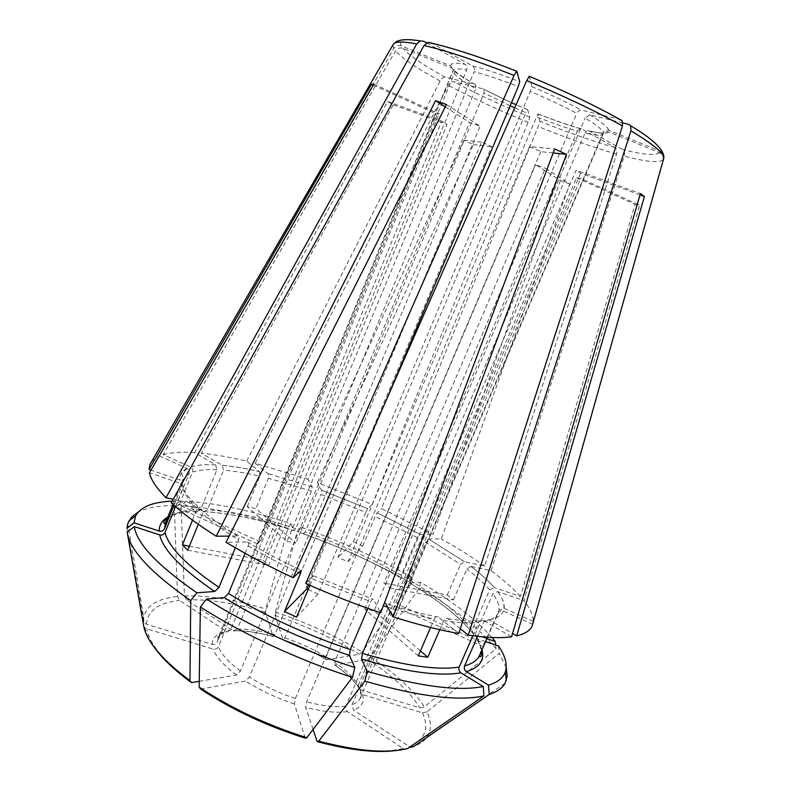 <?xml version="1.0" encoding="UTF-8"?>
<svg xmlns="http://www.w3.org/2000/svg" width="791" height="791" viewBox="0 0 791 791"><rect width="100%" height="100%" fill="white"/><g stroke="black" fill="none" stroke-linecap="round" stroke-linejoin="round"><path stroke-width="0.59" stroke-dasharray="3.96 2.97" d="M577.351 131.138L580.169 128.686L581.484 128.903L614.894 147.462C616.733 148.817 617.277 151.012 616.515 154.047L484.695 566.059L464.515 561.739L460.55 564.418L425.706 542.25L428.682 539.067L441.309 538.869L569.777 184.006L545.296 168.236L334.534 662.215C346.053 670.165 353.992 677.838 358.353 685.243L576.56 177.767L580.752 178.4L639.682 205.264L523.909 600.577C530.286 608.526 533.391 615.467 533.233 621.419L663.046 159.881C663.659 156.578 662.482 154.156 659.536 152.623L608.546 131.879C606.351 131.257 604.601 131.899 603.276 133.808L603.108 134.163C601.378 135.933 595.346 135.597 585.014 133.145L389.894 588.01L383.862 583.036L577.351 131.138L563.014 126.698L536.525 116.959L347.991 561.847L338.004 557.329L525.936 112.638L514.733 107.823M389.894 588.01L453.431 599.875L447.231 595.03L383.862 583.036M447.231 595.03L460.55 564.418M367.706 508.623L365.818 512.281L320.958 494.385L321.719 490.262L317.379 482.559L372.185 504.47L367.706 508.623L321.719 490.262L367.706 508.633M372.185 504.47L528.101 122.397L529.752 117.167L527.627 109.633L525.936 112.638M347.991 561.847L362.673 546.067L353.29 541.835L338.004 557.329M353.29 541.835L365.818 512.281M446.431 104.55L480.078 126.224L469.597 122.447L445.254 106.884M200.578 689.02L245.467 681.081L249.373 677.027L480.078 126.224M245.121 553.314L248.186 545.899C248.987 543.526 248.681 542.211 247.247 541.954L226.028 542.29M259.517 471.614L259.824 476.162C246.456 473.117 234.363 471.11 223.537 470.151L222.241 465.286L201.319 453.164C214.934 454.548 230.052 457.218 246.673 461.173L259.517 471.614C245.793 468.44 233.365 466.324 222.241 465.286M246.673 461.173L440.122 80.998C441.665 78.319 443.356 77.053 445.204 77.202L474.995 84.4L475.816 85.013L475.767 88.622C464.584 82.313 457.416 77.3 454.261 73.583L260.249 541.776L257.352 543.872L453.114 70.389C453.905 68.57 458.414 68.451 466.631 70.013L263.017 560.166L268.653 565.367L474.086 71.724C486.158 74.838 500.881 79.802 518.253 86.595M286.985 541.351L295.874 543.16L255.908 508.593L247.257 506.695L286.985 541.351L475.767 88.622M247.257 506.695L259.824 476.162M553.156 152.96L540.757 151.674L529.555 146.543L554.679 148.926M313.078 729.46L305.682 707.292L306.621 701.854L540.757 151.674M379.907 612.541L382.854 605.679C383.932 603.414 384.812 602.633 385.484 603.325C404.933 609.475 422.592 614.053 438.481 617.069C436.879 616.149 435.495 616.782 434.308 618.967L430.601 627.49M260.249 541.776L179.28 504.974L192.628 472.009C193.231 469.874 192.579 468.213 190.7 467.026L163.213 454.637L395.48 50.931C397.369 48.231 399.841 47.341 402.906 48.251L452.145 68.283L454.499 71.338L454.261 73.583M179.28 504.974L175.681 506.724L257.352 543.872M472.899 635.776L478.773 622.418C479.989 620.322 481.679 619.739 483.835 620.658L511.599 636.795M407.622 748.523L404.32 749.028L403.123 748.474L347.457 711.613C345.736 710.15 345.222 708.301 345.914 706.047L576.145 170.164L640.394 193.577M640.008 194.883L580.634 173.209L576.145 170.164M192.5 520.132L197.186 508.613C197.859 506.27 197.186 504.737 195.159 504.005L173.209 499.299M189.346 546.225L263.017 560.166M426.616 42.892L465.266 64.358C466.957 65.633 467.402 67.522 466.631 70.013M187.704 550.249L268.653 565.367M520.458 596.493C513.062 588.316 503.264 579.704 491.053 570.667L470.833 566.376C480.72 573.841 488.581 580.92 494.415 587.584L520.458 596.493L635.044 204.404L576.56 177.767M495.601 644.942L496.016 648.877L424.292 706.857L419.803 707.826L360.33 689.643L359.519 689.258L358.353 685.243M486.88 638.693L473.591 634.323L472.029 630.002L489.659 589.829L494.365 587.575C488.541 580.901 480.691 573.841 470.813 566.366M635.044 204.404L639.682 205.264M308.599 584.737L386.759 399.03M296.585 617.118L318.081 594.011L530.247 91.469C547.827 98.855 563.311 106.162 576.718 113.41C577.934 111.056 579.447 109.939 581.247 110.058L620.322 119.49C595.04 105.322 564.725 90.886 529.347 76.193L531.799 86.634L530.247 91.469M308.203 589.532L318.081 594.011M492.022 637.506C475.974 619.383 452.086 600.952 420.377 582.216L409.679 583.056L409.431 580.04L425.706 542.25M420.377 582.216L419.606 587.901L370.267 657.084L367.528 659.368L335.058 665.142L334.534 662.215M569.777 184.006L560.433 180.526L535.626 164.666L545.296 168.236M460.322 628.707L447.933 618.71C446.332 617.791 444.938 618.414 443.761 620.589C458.118 622.754 469.785 623.367 478.773 622.418M622.833 122.941L589.661 114.843L585.132 118.166C596.177 124.751 602.228 129.536 603.286 132.512L398.486 608.052L399.9 606.064L603.108 134.163M420.426 650.894L374.084 610.81L585.132 118.166M439.796 629.676L443.761 620.589M418.261 655.877L364.799 609.228L374.084 610.81M491.053 570.667L624.228 156.143C624.989 153.098 624.455 150.893 622.616 149.529L589.166 130.891L587.644 130.723L585.014 133.145M175.503 506.645L182.879 488.403C183.502 486.109 182.721 484.438 180.526 483.39L149.469 472.791M235.313 547.758L238.516 539.976C239.307 537.613 238.991 536.298 237.557 536.031L229.143 536.11M198.284 524.285L202.605 513.685C211.83 521.902 223.794 530.672 238.516 539.976M560.433 180.526L433.072 534.291L381.391 508.583L538.216 126.53L539.917 121.31L538.187 113.934L536.525 116.959M484.695 566.059C471.792 556.973 457.336 547.906 441.309 538.869M367.934 608.388L370.781 601.724C371.869 599.449 372.739 598.658 373.392 599.351L380.708 612.807M309.963 585.34L312.663 578.943L370.781 601.724M203.376 511.589C229.172 512.944 259.369 519.311 293.965 530.702L290.861 523.701C251.291 510.561 216.477 503.086 186.419 501.267L203.524 511.668C229.252 513.003 259.408 519.361 293.985 530.731L295.755 528.665L311.446 491.053L312.227 486.93L308.065 479.277L463.813 140.304L473.433 144.654L317.379 482.559M308.065 479.277L255.196 463.269L448.23 85.339C449.772 82.669 451.473 81.424 453.312 81.582L483.192 88.869L483.954 89.403L483.973 93.081L295.874 543.16M255.196 463.269L268.119 473.69L268.446 478.229L255.908 508.593M458.76 633.551L438.481 617.069M172.171 501.178L179.606 501.069L196.801 511.55L200.607 509.74L216.902 469.706L215.617 464.811L194.606 452.61L387.649 101.485L393.246 104.817L201.319 453.164M194.606 452.61C181.663 451.73 171.202 452.403 163.213 454.637M477.586 636.35L484.062 621.617C485.269 619.541 486.949 618.967 489.095 619.877L512.568 633.482M532.768 624.297L503.442 611.067C501.148 610.336 499.408 610.968 498.221 612.976L487.513 637.259M506.21 667.505L499.25 653.366L426.942 711.851C431.52 721.59 431.589 729.895 427.15 736.787C427.545 738.151 421.949 741.642 410.371 747.268L353.567 710.13L352.025 704.613L580.634 173.209M426.942 711.851L422.424 712.829L362.486 694.567L361.349 693.934L360.498 690.138L580.752 178.4M485.575 641.659L476.627 638.703L475.094 634.382L492.882 593.883L497.618 591.599L523.909 600.577M151.694 461.4L159.466 455.932L393.72 48.538C395.629 45.809 398.13 44.909 401.215 45.829L450.91 66.029L453.302 70.448L453.055 71.378M453.431 599.875L466.848 569.085L470.833 566.376M516.75 71.091C481.768 57.328 453.194 47.885 431.006 42.783L472.731 66.029C474.422 67.314 474.877 69.213 474.086 71.724M303.477 533.945C338.153 546.136 370.811 560.898 401.442 578.241L412.22 577.479L411.478 583.165L362.149 651.972L359.401 654.236L326.703 659.763L326.159 656.837L535.626 164.666M412.22 577.479C377.139 557.665 339.794 540.797 300.204 526.885L297.248 531.512L275.357 612.056L275.021 615.398L283.099 639.622L284.948 637.803L491.646 146.553L481.59 141.984L274.853 634.649L273.093 636.617C257.826 632.316 244.686 630.447 233.681 631M362.673 546.067L375.231 516.493L377.099 512.825L381.391 508.583M401.442 578.241L401.175 575.235L417.351 537.573L420.337 534.409L433.072 534.291M303.477 533.955L305.267 531.898L320.958 494.385M290.861 523.701L287.934 528.358L265.756 609.001L265.39 612.343L273.093 636.617M186.419 501.267L181.109 505.746L184.402 595.969L186.36 599.855L233.177 630.734L237.28 629.181L447.093 124.464L441.793 121.211L230.626 629.962L227.155 631.821C220.422 633.987 217.268 635.677 217.723 636.913L218.098 637.862C219.849 633.888 224.021 631.258 230.626 629.962M203.524 511.668L207.331 509.879L223.537 470.151M173.971 505.301L182.187 484.972C182.8 482.698 182.019 481.047 179.854 480.008L150.992 470.141M175.681 506.724L189.148 473.473L182.879 479.751L182.187 484.972M143.586 625.365L144.753 627.609L146.81 628.865L213.204 649.085C215.518 649.51 217.238 648.719 218.365 646.702L439.232 113.894L436.187 113.825L217.387 642.015L218.098 637.862L453.322 70.458M199.233 681.308L236.549 675.01L240.454 670.986L469.597 122.447M305.267 738.171L294.4 703.941L295.359 698.493L529.555 146.543M364.799 609.228L576.718 113.41M663.807 158.457C664.42 155.125 663.234 152.683 660.258 151.13L608.773 130.208C606.381 129.546 604.551 130.317 603.286 132.512M393.246 104.817L447.093 124.464M483.39 646.623L484.28 643.607L400.147 605.362M483.37 646.662L398.486 608.052M473.433 144.654L491.646 146.553M463.813 140.304L481.59 141.984M300.204 526.885L303.457 533.915C338.162 546.106 370.841 560.888 401.502 578.241M484.28 643.607L498.992 610.217C499.536 605.599 497.499 600.151 492.882 593.883M498.468 645.881L499.25 653.366M496.016 648.877C480.028 628.974 454.558 608.645 419.606 587.901M411.478 583.165C375.715 562.866 337.648 545.652 297.248 531.512M287.934 528.358C247.553 514.99 211.948 507.456 181.109 505.746M126.985 528.358L143.804 622.25L146.444 624.257L212.275 644.378C214.559 644.803 216.259 644.012 217.387 642.015M179.606 501.069L174.277 505.587C158.783 505.469 146.76 507.634 138.217 512.054M174.277 505.587L177.52 596.473L179.488 600.389L227.155 631.821M159.466 455.932L187.22 468.45C189.098 469.656 189.741 471.327 189.148 473.473M171.251 502.839L200.578 509.058C202.615 509.79 203.287 511.332 202.605 513.685M305.712 583.451L313.424 575.828L312.663 578.943M387.649 101.485L441.793 121.211M533.233 621.419L503.808 608.18L498.992 610.217M373.253 85.151L436.187 113.825M373.866 84.093L439.232 113.894M663.046 159.881C658.804 163.055 645.861 161.809 624.228 156.143M182.879 488.403C184.6 494.068 189.365 500.802 197.186 508.613M616.515 154.047C593.398 147.403 567.295 138.237 538.216 126.53M614.894 147.462C592.775 141.213 567.78 132.493 539.917 121.31M247.247 541.954C263.551 551.624 281.537 561.056 301.203 570.262M248.186 545.899C263.492 554.995 280.33 563.894 298.721 572.565M528.101 122.397C498.992 110.315 472.365 97.955 448.23 85.339M527.627 109.633C511.362 102.81 496.55 95.899 483.192 88.869M510.175 105.786L483.973 93.081M312.227 486.93L268.119 473.69M311.446 491.053L268.446 478.229M387.659 607.181C404.666 612.382 420.219 616.308 434.308 618.967M440.122 80.998C417.302 68.57 402.421 58.544 395.48 50.931M474.995 84.4C463.091 77.666 455.468 72.288 452.145 68.283M489.095 619.877C496.896 618.255 501.672 615.319 503.442 611.067M484.062 621.617C491.695 620.006 496.412 617.128 498.221 612.976M422.424 712.829C429.582 728.452 425.093 739.723 408.937 746.645M362.486 694.567C364.641 701.884 361.675 707.065 353.567 710.13M479.494 655.472C481.867 649.668 480.404 642.638 475.094 634.382M481.996 649.797L476.924 638.821M393.72 48.538L392.88 45.038M450.91 66.029C450.287 63.043 455.072 62.489 465.266 64.358M367.528 659.368C392.494 675.662 409.916 691.818 419.803 707.826M335.058 665.142C347.308 673.586 355.732 681.743 360.33 689.643M489.659 589.829C484.033 583.303 476.429 576.382 466.848 569.085M472.029 630.002C459.334 614.004 438.471 597.343 409.431 580.04M464.515 561.739L428.682 539.067L464.495 561.729M472.731 66.029C485.536 69.262 501.217 74.502 519.756 81.75M275.021 615.398C305.197 625.493 333.327 638.446 359.401 654.236M283.099 639.622C298.691 644.952 313.226 651.665 326.703 659.763M417.351 537.573L375.231 516.493M401.175 575.235C371.177 558.298 339.21 543.852 305.267 531.898M531.799 86.634C550.556 94.505 567.038 102.316 581.247 110.058M186.36 599.855C208.962 599.094 235.303 603.256 265.39 612.343M233.177 630.734C244.389 630.219 257.668 632.138 273.033 636.478M295.755 528.665C261.93 517.522 232.455 511.263 207.331 509.879M447.933 618.71C462.705 620.975 474.669 621.627 483.835 620.658M200.607 509.74C181.327 509.77 169.62 514.13 165.467 522.821M216.902 469.706C206.797 469.261 198.709 470.022 192.628 472.009M240.454 670.986C228.48 662.097 221.114 653.999 218.365 646.702M295.359 698.493C278.669 692.896 263.344 685.738 249.373 677.027M345.914 706.047C335.809 707.431 322.718 706.037 306.621 701.854M360.498 690.138L360.33 697.939C359.055 700.875 356.286 703.1 352.025 704.613M284.948 637.803C299.67 642.865 313.404 649.213 326.159 656.837M237.28 629.181C247.85 628.746 260.368 630.575 274.853 634.649M589.661 114.843C601.427 121.913 607.795 127.035 608.773 130.208M608.546 131.879C606.677 133.817 600.221 133.491 589.166 130.891M180.526 483.39C182.246 489.145 187.121 496.016 195.159 504.005M581.484 128.903C568.818 125.344 554.382 120.351 538.187 113.934M420.337 534.409L377.099 512.825L420.328 534.409M473.849 634.412C460.817 617.909 439.44 600.784 409.738 583.046M196.633 511.461C184.105 511.51 174.495 513.379 167.791 517.067M191.857 682.564C164.538 662.067 149.529 644.171 146.81 628.865M236.549 675.01C223.784 665.498 216.002 656.866 213.204 649.085M305.148 737.884C266.616 725.743 231.911 709.438 201.023 688.981M294.4 703.941C276.603 698.018 260.298 690.395 245.467 681.081M403.123 748.474C382.992 753.447 354.299 751.064 317.043 741.335M347.457 711.613C336.778 713.185 322.857 711.752 305.682 707.292M505.113 683.187L427.15 736.787C424.362 740.92 419.774 744.222 413.396 746.704M370.267 657.084C396.004 673.813 414.009 690.405 424.292 706.857M275.357 612.056C306.384 622.448 335.315 635.746 362.149 651.972M184.402 595.969C207.697 595.267 234.818 599.608 265.756 609.001M628.776 124.395C650.331 137.436 660.831 146.345 660.258 151.13M143.25 620.787L143.655 617.039C146.721 605.362 158.012 598.51 177.52 596.473M215.617 464.811C205.205 464.277 196.87 465.009 190.611 466.987M187.101 468.401C181.9 470.952 179.488 474.827 179.854 480.008M200.578 509.058C210.05 517.472 222.37 526.46 237.557 536.031M313.424 575.828L373.392 599.351M146.444 624.257C147.512 610.662 158.526 602.702 179.488 600.389M529.752 117.167C501.85 105.579 476.38 93.724 453.312 81.582M445.204 77.202C423.482 65.258 409.382 55.607 402.906 48.251M401.215 45.829C397.833 39.56 405.318 38.027 423.66 41.241M212.275 644.378C212.304 637.655 217.041 633.364 226.493 631.515M504.174 608.319C504.658 603.602 502.493 598.036 497.677 591.619M659.536 152.623C655.541 155.827 643.241 154.799 622.616 149.529M527.508 109.652L516.088 104.738M511.48 102.692L483.954 89.373M312.237 486.94L268.129 473.7M475.866 85.013C463.121 77.548 456.002 72.98 454.528 71.309M481.63 650.607C481.155 647.335 479.484 643.37 476.627 638.703M222.271 465.306C233.385 466.344 245.813 468.45 259.527 471.624M187.22 468.45L182.098 473.058C181.149 475.46 183.196 473.423 182.879 479.751L172.932 504.371M399.9 606.064L360.33 697.939L361.269 697.553L361.319 693.934M587.614 130.673L603.276 133.808M580.198 128.666C567.997 125.146 553.937 120.242 538.018 113.944M409.679 583.056C439.361 600.774 460.669 617.86 473.591 634.323M143.794 622.24L143.655 617.039L127.737 523.771M317.181 741.632L318.031 741.869M395.727 750.58L404.31 749.037M359.519 689.277C355.228 681.605 347.002 673.566 334.83 665.162M326.505 659.783C313.107 651.735 298.652 645.051 283.148 639.751M144.743 627.619C146.286 634.253 149.934 641.442 155.679 649.174M190.117 681.664L191.382 682.584M215.646 464.831C205.245 464.307 196.929 465.029 190.7 467.026M196.801 511.55C183.581 511.619 173.802 513.725 167.455 517.897M503.808 608.18C504.549 603.573 502.483 598.045 497.618 591.599"/><path stroke-width="1.19" d="M199.144 687.102L200.578 689.02C231.654 709.576 266.547 725.96 305.267 738.171L306.868 737.687C266.982 725.12 231.081 708.252 199.144 687.102L200.37 606.974C242.086 633.818 299.581 660.515 352.45 677.323L306.868 737.687M245.121 553.314L228.5 593.507L224.239 597.66L206.55 599.054L200.37 606.974M445.254 106.884L435.554 100.675L446.431 104.55L226.028 542.29C246.11 554.382 268.485 566.188 293.154 577.727L514.051 75.432L516.75 71.091L519.756 81.75L518.253 86.595L386.759 399.03M385.484 603.325L393.117 616.851L566.455 154.354L553.156 152.96M379.907 612.541L362.387 653.376L361.536 659.14L367.192 671.351L364.849 681.14L318.803 741.147L317.171 741.632L313.078 729.46M566.455 154.354L554.679 148.926L380.708 612.807C355.841 604.433 330.846 594.654 305.712 583.451L526.717 80.553L529.347 76.193M640.008 194.883L644.438 196.494L640.394 193.577L511.599 636.795C500.881 638.327 486.445 637.773 468.272 635.124L460.322 628.707M367.192 671.351C419.754 686.479 458.444 691.532 483.261 686.499L460.896 672.834C458.998 671.351 458.424 669.433 459.156 667.08L472.899 635.776M483.261 686.499L483.904 695.912L407.622 748.523C386.967 753.694 357.364 751.232 318.803 741.147M189.346 546.225L182.414 544.91L192.5 520.132M151.694 461.4L149.924 464.455L149.064 469.478L371.375 84.301L373.866 84.093L149.469 472.791C150.883 479.623 156.381 487.938 165.962 497.747L416.719 43.93L420.219 40.954L423.66 41.241L426.616 42.892M165.962 497.747L173.209 499.299M182.414 544.91L187.704 550.249L198.284 524.285M486.88 638.693L495.235 641.442L495.601 644.942M308.599 584.737L306.859 588.88L284.473 611.552L300.491 573.396L301.203 570.262L293.154 577.727M284.473 611.552L296.585 617.118L309.963 585.34M306.859 588.88L308.203 589.532M468.272 635.124L630.951 130.871L630.674 125.848L628.776 124.395L622.833 122.941M430.601 627.49L418.261 655.877L427.783 657.262L420.426 650.894M427.783 657.262L439.796 629.676M159.693 534.914C163.075 549.874 181.406 568.739 214.707 591.51L196.91 592.766C157.795 565.753 136.912 543.694 134.262 526.588L159.693 534.914C162.096 535.408 163.875 534.617 165.032 532.521L175.503 506.645M214.707 591.51L218.978 587.387L235.313 547.758M206.55 599.054C247.356 625.068 303.339 651.003 354.843 667.515L349.424 655.353L350.324 649.569L367.934 608.388M393.117 616.851C417.43 624.504 439.312 630.071 458.76 633.551L622.477 125.996L622.122 120.815L620.322 119.49M512.568 633.482L516.691 635.865C524.967 633.878 530.128 630.565 532.175 625.918L663.847 158.032L532.175 625.918M485.575 641.659L498.468 645.881C505.37 655.957 507.654 664.648 505.301 671.935C503.254 677.847 497.677 682.247 488.551 685.154L466.324 671.618C464.436 670.145 463.862 668.247 464.584 665.913L477.586 636.35M435.554 100.675L216.2 536.219C197.394 524.275 182.414 513.151 171.251 502.839L424.035 45.492L427.882 42.398L431.006 42.783M172.171 501.178C152.881 501.919 140.719 506.794 135.666 515.801L134.005 522.811L159.209 531.087C161.591 531.582 163.351 530.791 164.488 528.714L173.971 505.301M487.513 637.259L479.494 655.472C479.287 657.291 479.89 657.38 481.324 655.759L481.63 650.607M495.235 641.442L492.022 637.506M134.262 526.588L127.183 532.185C129.566 549.913 150.745 572.724 190.74 600.626L189.949 680.665L191.382 682.584L199.233 681.308M364.849 681.14C418.844 696.525 458.523 701.449 483.904 695.912M488.551 685.154L489.184 694.478C497.134 691.848 502.443 688.091 505.113 683.187L507.199 676.167L506.21 667.505M489.184 694.478L413.396 746.704L410.361 747.268M138.217 512.054L131.306 517.383L127.737 523.771L126.985 528.358L134.005 522.811M196.91 592.766L190.74 600.626M127.183 532.185L143.586 625.365C146.256 641.056 161.71 659.496 189.949 680.665M354.843 667.515L352.45 677.323M150.992 470.141L149.064 469.478M229.143 536.11L216.2 536.219M371.375 84.301L373.253 85.151M644.438 196.494L516.691 635.865M165.032 532.521C168.532 547.026 186.518 565.318 218.978 587.387M298.721 572.565L300.491 573.396M228.5 593.507C264.985 615.932 305.593 634.619 350.324 649.569M514.733 107.823L510.175 105.786M383.328 605.827L387.659 607.181M464.584 665.913C472.464 663.698 477.428 660.218 479.494 655.472M466.324 671.618C479.564 667.555 484.784 660.277 481.996 649.797M392.88 45.038L393.562 43.861C395.905 41.448 403.628 41.478 416.719 43.93M424.035 45.492C447.172 50.901 477.181 60.887 514.051 75.432M526.717 80.553C564.013 96.047 595.93 111.195 622.477 125.996M172.932 504.371L165.467 522.821L164.488 528.714M167.791 517.067C162.017 520.34 159.149 525.006 159.209 531.087M224.239 597.66C261.673 620.797 303.408 640.028 349.424 655.353M362.387 653.376C405.407 665.933 437.66 670.501 459.156 667.08M361.536 659.14C405.793 671.994 438.916 676.562 460.896 672.834M630.951 130.871C652.931 144.051 663.906 153.108 663.847 158.032C664.381 150.013 653.346 139.285 630.734 125.838M516.088 104.738L511.48 102.692M420.179 40.905C409.184 39.056 401.304 39.253 396.538 41.508L393.562 43.861L149.924 464.455M505.301 671.935L506.309 680.507M318.031 741.869C349.81 750.194 375.705 753.101 395.727 750.58M155.679 649.174C163.45 659.546 174.93 670.373 190.117 681.664M427.901 42.358C451.088 47.411 480.572 57.001 516.355 71.111M529.06 76.243C565.179 91.212 596.206 106.053 622.131 120.766M135.666 515.801L128.824 521.042M167.455 517.897C162.382 522.317 165.378 520.092 163.984 521.704C163.618 523.563 164.113 523.929 165.467 522.821"/></g></svg>
